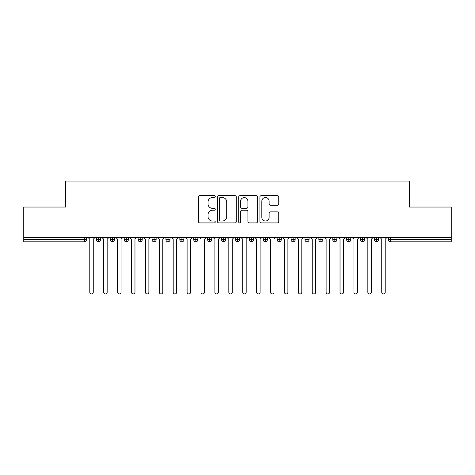 <?xml version="1.0" encoding="UTF-8"?>
<svg xmlns="http://www.w3.org/2000/svg" width="475" height="475" viewBox="0 0 475 475"><rect width="100%" height="100%" fill="white"/><g stroke="black" fill="none" stroke-linecap="round" stroke-linejoin="round"><path stroke-width="0.71" d="M215.258 196.585A0.956 0.956 0 0 0 214.302 195.635L199.803 195.635A1.366 1.366 0 0 0 198.437 196.994L198.437 221.558A1.366 1.366 0 0 0 199.803 222.923L214.302 222.923A0.956 0.956 0 0 0 215.258 221.967A0.956 0.956 0 0 0 214.302 221.012L212.426 221.012A4.364 4.364 0 0 1 208.056 216.648L208.056 214.599A4.364 4.364 0 0 1 212.426 210.235L214.302 210.235A0.956 0.956 0 0 0 215.258 209.279A0.956 0.956 0 0 0 214.302 208.323L212.426 208.323A4.364 4.364 0 0 1 208.056 203.953L208.056 201.911A4.364 4.364 0 0 1 212.426 197.541L214.302 197.541A0.956 0.956 0 0 0 215.258 196.585M277.382 205.253A1.366 1.366 0 0 0 278.748 203.888L278.748 196.994A1.366 1.366 0 0 0 277.382 195.635L261.28 195.635A1.366 1.366 0 0 0 259.914 196.994L259.914 221.558A1.366 1.366 0 0 0 261.28 222.923L277.382 222.923A1.366 1.366 0 0 0 278.748 221.558L278.748 213.233A1.366 1.366 0 0 0 277.382 211.874L270.489 211.874A1.366 1.366 0 0 0 269.123 213.233L269.123 217.366A3.652 3.652 0 0 1 265.478 221.012A3.652 3.652 0 0 1 261.826 217.366L261.826 201.192A3.652 3.652 0 0 1 265.478 197.541A3.652 3.652 0 0 1 269.123 201.192L269.123 203.888A1.366 1.366 0 0 0 270.489 205.253L277.382 205.253M23.75 237.5L451.25 237.5L451.25 207.053L409.545 207.053L409.545 181.058L65.455 181.058L65.455 207.053L23.75 207.053L23.75 239.727L84.538 239.727L84.538 237.5M236.307 196.994A1.366 1.366 0 0 0 234.941 195.635L218.838 195.635A1.366 1.366 0 0 0 217.473 196.994L217.473 221.558A1.366 1.366 0 0 0 218.838 222.923L234.941 222.923A1.366 1.366 0 0 0 236.307 221.558L236.307 196.994M240.059 195.635L256.162 195.635A1.366 1.366 0 0 1 257.527 196.994L257.527 221.558A1.366 1.366 0 0 1 256.162 222.923L249.268 222.923A1.366 1.366 0 0 1 247.902 221.558L247.902 211.601A1.366 1.366 0 0 0 246.543 210.235L241.971 210.235A1.366 1.366 0 0 0 240.605 211.601L240.605 221.967A0.956 0.956 0 0 1 239.649 222.923A0.956 0.956 0 0 1 238.693 221.967L238.693 196.994A1.366 1.366 0 0 1 240.059 195.635M86.622 237.5L86.622 239.727A2.084 2.084 0 0 1 84.538 241.811L23.75 241.811L23.75 239.727M451.25 237.5L451.25 241.811L390.462 241.811A2.084 2.084 0 0 1 388.378 239.727L388.378 237.5L388.378 239.727A2.084 2.084 0 0 0 390.462 241.811L390.462 239.727L451.25 239.727M98.509 237.5L98.509 239.727L96.425 239.727L96.425 237.5L96.425 239.727A2.084 2.084 0 0 0 98.509 241.811A2.084 2.084 0 0 0 100.528 239.727L100.528 237.5L100.528 239.727A2.084 2.084 0 0 1 98.509 241.811A2.084 2.084 0 0 1 96.425 239.727A2.084 2.084 0 0 0 98.509 241.811L98.509 239.727L100.528 239.727M84.538 241.811A2.084 2.084 0 0 0 86.622 239.727A2.084 2.084 0 0 1 84.538 241.811L84.538 239.727L86.622 239.727M112.415 237.5L112.415 239.727L110.325 239.727L110.325 237.5L110.325 239.727A2.084 2.084 0 0 0 112.415 241.811A2.084 2.084 0 0 0 114.427 239.727L114.427 237.5L114.427 239.727A2.084 2.084 0 0 1 112.415 241.811A2.084 2.084 0 0 1 110.325 239.727A2.084 2.084 0 0 0 112.415 241.811L112.415 239.727L114.427 239.727M126.314 237.5L126.314 239.727L124.23 239.727L124.23 237.5L124.23 239.727A2.084 2.084 0 0 0 126.314 241.811A2.084 2.084 0 0 0 128.333 239.727L128.333 237.5L128.333 239.727A2.084 2.084 0 0 1 126.314 241.811A2.084 2.084 0 0 1 124.23 239.727A2.084 2.084 0 0 0 126.314 241.811L126.314 239.727L128.333 239.727M140.22 237.5L140.22 241.811A2.084 2.084 0 0 1 138.13 239.727L138.13 237.5L138.13 239.727A2.084 2.084 0 0 0 140.22 241.811A2.084 2.084 0 0 0 142.233 239.727L142.233 237.5M154.12 237.5L154.12 241.811A2.084 2.084 0 0 1 152.036 239.727A2.084 2.084 0 0 0 154.12 241.811A2.084 2.084 0 0 1 152.036 239.727L152.036 237.5M156.138 237.5L156.138 239.727A2.084 2.084 0 0 1 154.12 241.811A2.084 2.084 0 0 0 156.138 239.727L152.036 239.727M168.025 237.5L168.025 239.727L165.935 239.727L165.935 237.5L165.935 239.727A2.084 2.084 0 0 0 168.025 241.811A2.084 2.084 0 0 0 170.038 239.727L170.038 237.5L170.038 239.727A2.084 2.084 0 0 1 168.025 241.811A2.084 2.084 0 0 1 165.935 239.727A2.084 2.084 0 0 0 168.025 241.811L168.025 239.727L170.038 239.727M181.925 241.811A2.084 2.084 0 0 1 179.841 239.727L179.841 237.5L179.841 239.727A2.084 2.084 0 0 0 181.925 241.811A2.084 2.084 0 0 0 183.944 239.727L183.944 237.5L183.944 239.727A2.084 2.084 0 0 1 181.925 241.811L181.925 239.727L183.944 239.727M195.825 237.5L195.825 239.727L193.741 239.727L193.741 237.5L193.741 239.727A2.084 2.084 0 0 0 195.825 241.811A2.084 2.084 0 0 0 197.843 239.727L197.843 237.5L197.843 239.727A2.084 2.084 0 0 1 195.825 241.811A2.084 2.084 0 0 1 193.741 239.727A2.084 2.084 0 0 0 195.825 241.811L195.825 239.727L197.843 239.727M209.73 237.5L209.73 241.811A2.084 2.084 0 0 1 207.646 239.727L207.646 237.5L207.646 239.727A2.084 2.084 0 0 0 209.73 241.811A2.084 2.084 0 0 0 211.743 239.727L211.743 237.5M223.63 237.5L223.63 241.811A2.084 2.084 0 0 1 221.546 239.727L221.546 237.5L221.546 239.727A2.084 2.084 0 0 0 223.63 241.811A2.084 2.084 0 0 0 225.649 239.727L225.649 237.5M237.536 237.5L237.536 241.811A2.084 2.084 0 0 1 235.452 239.727L235.452 237.5L235.452 239.727A2.084 2.084 0 0 0 237.536 241.811A2.084 2.084 0 0 0 239.548 239.727L239.548 237.5M251.435 237.5L251.435 239.727L249.351 239.727L249.351 237.5L249.351 239.727A2.084 2.084 0 0 0 251.435 241.811A2.084 2.084 0 0 0 253.454 239.727L253.454 237.5L253.454 239.727A2.084 2.084 0 0 1 251.435 241.811A2.084 2.084 0 0 1 249.351 239.727A2.084 2.084 0 0 0 251.435 241.811L251.435 239.727L253.454 239.727M265.341 237.5L265.341 239.727L263.257 239.727L263.257 237.5L263.257 239.727A2.084 2.084 0 0 0 265.341 241.811A2.084 2.084 0 0 0 267.354 239.727L267.354 237.5L267.354 239.727A2.084 2.084 0 0 1 265.341 241.811A2.084 2.084 0 0 1 263.257 239.727A2.084 2.084 0 0 0 265.341 241.811L265.341 239.727L267.354 239.727M279.241 237.5L279.241 239.727L277.157 239.727L277.157 237.5L277.157 239.727A2.084 2.084 0 0 0 279.241 241.811A2.084 2.084 0 0 0 281.259 239.727L281.259 237.5L281.259 239.727A2.084 2.084 0 0 1 279.241 241.811A2.084 2.084 0 0 1 277.157 239.727A2.084 2.084 0 0 0 279.241 241.811L279.241 239.727L281.259 239.727M293.146 237.5L293.146 241.811A2.084 2.084 0 0 1 291.056 239.727L291.056 237.5L291.056 239.727A2.084 2.084 0 0 0 293.146 241.811A2.084 2.084 0 0 0 295.159 239.727L295.159 237.5M307.046 237.5L307.046 241.811A2.084 2.084 0 0 1 304.962 239.727L304.962 237.5L304.962 239.727A2.084 2.084 0 0 0 307.046 241.811A2.084 2.084 0 0 0 309.065 239.727L309.065 237.5M320.952 237.5L320.952 239.727L318.862 239.727L318.862 237.5L318.862 239.727A2.084 2.084 0 0 0 320.952 241.811A2.084 2.084 0 0 0 322.964 239.727L322.964 237.5L322.964 239.727A2.084 2.084 0 0 1 320.952 241.811A2.084 2.084 0 0 1 318.862 239.727A2.084 2.084 0 0 0 320.952 241.811L320.952 239.727L322.964 239.727M334.851 237.5L334.851 241.811A2.084 2.084 0 0 1 332.767 239.727L332.767 237.5L332.767 239.727A2.084 2.084 0 0 0 334.851 241.811A2.084 2.084 0 0 0 336.87 239.727L336.87 237.5M348.757 237.5L348.757 241.811A2.084 2.084 0 0 1 346.667 239.727L346.667 237.5L346.667 239.727A2.084 2.084 0 0 0 348.757 241.811A2.084 2.084 0 0 0 350.77 239.727L350.77 237.5M362.657 237.5L362.657 241.811A2.084 2.084 0 0 1 360.572 239.727L360.572 237.5L360.572 239.727A2.084 2.084 0 0 0 362.657 241.811A2.084 2.084 0 0 0 364.675 239.727L364.675 237.5M376.556 237.5L376.556 241.811A2.084 2.084 0 0 1 374.472 239.727L374.472 237.5M378.575 237.5L378.575 239.727A2.084 2.084 0 0 1 376.556 241.811A2.084 2.084 0 0 0 378.575 239.727L374.472 239.727A2.084 2.084 0 0 0 376.556 241.811M181.925 237.5L181.925 239.727L179.841 239.727M220.341 197.541A0.956 0.956 0 0 0 219.385 198.497L219.385 220.056A0.956 0.956 0 0 0 220.341 221.012L222.318 221.012A4.364 4.364 0 0 0 226.688 216.648L226.688 201.911A4.364 4.364 0 0 0 222.318 197.541L220.341 197.541M247.902 201.263A3.652 3.652 0 0 0 244.257 197.612A3.652 3.652 0 0 0 240.605 201.263L240.605 206.958A1.366 1.366 0 0 0 241.971 208.323L246.543 208.323A1.366 1.366 0 0 0 247.902 206.958L247.902 201.263M89.787 292.208L89.787 239.24L89.787 292.208A1.74 1.74 0 0 0 91.527 293.942A1.74 1.74 0 0 0 93.26 292.208L93.26 239.24L93.26 292.208M95 237.5L93.26 239.24M89.787 239.24L88.047 237.5M103.687 292.208L103.687 239.24L103.687 292.208A1.74 1.74 0 0 0 105.426 293.942A1.74 1.74 0 0 0 107.166 292.208L107.166 239.24L107.166 292.208M117.592 292.208L117.592 239.24L117.592 292.208A1.74 1.74 0 0 0 119.332 293.942A1.74 1.74 0 0 0 121.066 292.208L121.066 239.24L121.066 292.208M131.492 292.208L131.492 239.24L131.492 292.208A1.74 1.74 0 0 0 133.232 293.942A1.74 1.74 0 0 0 134.971 292.208L134.971 239.24L134.971 292.208M145.398 292.208L145.398 239.24L145.398 292.208A1.74 1.74 0 0 0 147.131 293.942A1.74 1.74 0 0 0 148.871 292.208L148.871 239.24L148.871 292.208M108.9 237.5L107.166 239.24M103.687 239.24L101.953 237.5M122.805 237.5L121.066 239.24M117.592 239.24L115.853 237.5M136.705 237.5L134.971 239.24M131.492 239.24L129.758 237.5M150.611 237.5L148.871 239.24M145.398 239.24L143.658 237.5M159.297 292.208L159.297 239.24L159.297 292.208A1.74 1.74 0 0 0 161.037 293.942A1.74 1.74 0 0 0 162.777 292.208L162.777 239.24L162.777 292.208M164.51 237.5L162.777 239.24M159.297 239.24L157.563 237.5M173.203 292.208L173.203 239.24L173.203 292.208A1.74 1.74 0 0 0 174.937 293.942A1.74 1.74 0 0 0 176.676 292.208L176.676 239.24L176.676 292.208M178.416 237.5L176.676 239.24M173.203 239.24L171.463 237.5M187.102 292.208L187.102 239.24L187.102 292.208A1.74 1.74 0 0 0 188.842 293.942A1.74 1.74 0 0 0 190.582 292.208L190.582 239.24L190.582 292.208M192.316 237.5L190.582 239.24M187.102 239.24L185.369 237.5M201.008 292.208L201.008 239.24L201.008 292.208A1.74 1.74 0 0 0 202.742 293.942A1.74 1.74 0 0 0 204.482 292.208L204.482 239.24L204.482 292.208M206.221 237.5L204.482 239.24M201.008 239.24L199.268 237.5M214.908 292.208L214.908 239.24L214.908 292.208A1.74 1.74 0 0 0 216.648 293.942A1.74 1.74 0 0 0 218.381 292.208L218.381 239.24L218.381 292.208M220.121 237.5L218.381 239.24M214.908 239.24L213.168 237.5M228.813 292.208L228.813 239.24L228.813 292.208A1.74 1.74 0 0 0 230.547 293.942A1.74 1.74 0 0 0 232.287 292.208L232.287 239.24L232.287 292.208M234.027 237.5L232.287 239.24M228.813 239.24L227.074 237.5M242.713 292.208L242.713 239.24L242.713 292.208A1.74 1.74 0 0 0 244.453 293.942A1.74 1.74 0 0 0 246.187 292.208L246.187 239.24L246.187 292.208M247.926 237.5L246.187 239.24M242.713 239.24L240.973 237.5M256.619 292.208L256.619 239.24L256.619 292.208A1.74 1.74 0 0 0 258.353 293.942A1.74 1.74 0 0 0 260.092 292.208L260.092 239.24L260.092 292.208M261.832 237.5L260.092 239.24M256.619 239.24L254.879 237.5M270.518 292.208L270.518 239.24L270.518 292.208A1.74 1.74 0 0 0 272.258 293.942A1.74 1.74 0 0 0 273.992 292.208L273.992 239.24L273.992 292.208M275.732 237.5L273.992 239.24M270.518 239.24L268.779 237.5M284.418 292.208L284.418 239.24L284.418 292.208A1.74 1.74 0 0 0 286.158 293.942A1.74 1.74 0 0 0 287.897 292.208L287.897 239.24L287.897 292.208M289.631 237.5L287.897 239.24M284.418 239.24L282.684 237.5M298.324 292.208L298.324 239.24L298.324 292.208A1.74 1.74 0 0 0 300.063 293.942A1.74 1.74 0 0 0 301.797 292.208L301.797 239.24L301.797 292.208M303.537 237.5L301.797 239.24M298.324 239.24L296.584 237.5M312.223 292.208L312.223 239.24L312.223 292.208A1.74 1.74 0 0 0 313.963 293.942A1.74 1.74 0 0 0 315.703 292.208L315.703 239.24L315.703 292.208M317.437 237.5L315.703 239.24M312.223 239.24L310.49 237.5M326.129 292.208L326.129 239.24L326.129 292.208A1.74 1.74 0 0 0 327.869 293.942A1.74 1.74 0 0 0 329.603 292.208L329.603 239.24L329.603 292.208M331.342 237.5L329.603 239.24M326.129 239.24L324.389 237.5M340.029 292.208L340.029 239.24L340.029 292.208A1.74 1.74 0 0 0 341.768 293.942A1.74 1.74 0 0 0 343.508 292.208L343.508 239.24L343.508 292.208M345.242 237.5L343.508 239.24M340.029 239.24L338.295 237.5M353.934 292.208L353.934 239.24L353.934 292.208A1.74 1.74 0 0 0 355.668 293.942A1.74 1.74 0 0 0 357.408 292.208L357.408 239.24L357.408 292.208M359.147 237.5L357.408 239.24M353.934 239.24L352.195 237.5M367.834 292.208L367.834 239.24L367.834 292.208A1.74 1.74 0 0 0 369.574 293.942A1.74 1.74 0 0 0 371.313 292.208L371.313 239.24L371.313 292.208M373.047 237.5L371.313 239.24M367.834 239.24L366.1 237.5M381.74 292.208L381.74 239.24L381.74 292.208A1.74 1.74 0 0 0 383.473 293.942A1.74 1.74 0 0 0 385.213 292.208L385.213 239.24L385.213 292.208M386.953 237.5L385.213 239.24M381.74 239.24L380 237.5M390.462 237.5L390.462 239.727L388.378 239.727M138.13 239.727A2.084 2.084 0 0 0 140.22 241.811A2.084 2.084 0 0 0 142.233 239.727L138.13 239.727M207.646 239.727A2.084 2.084 0 0 0 209.73 241.811A2.084 2.084 0 0 0 211.743 239.727L207.646 239.727M221.546 239.727A2.084 2.084 0 0 0 223.63 241.811A2.084 2.084 0 0 0 225.649 239.727L221.546 239.727M235.452 239.727A2.084 2.084 0 0 0 237.536 241.811A2.084 2.084 0 0 0 239.548 239.727L235.452 239.727M291.056 239.727A2.084 2.084 0 0 0 293.146 241.811A2.084 2.084 0 0 0 295.159 239.727L291.056 239.727M304.962 239.727A2.084 2.084 0 0 0 307.046 241.811A2.084 2.084 0 0 0 309.065 239.727L304.962 239.727M332.767 239.727L336.87 239.727A2.084 2.084 0 0 1 334.851 241.811M346.667 239.727A2.084 2.084 0 0 0 348.757 241.811A2.084 2.084 0 0 0 350.77 239.727L346.667 239.727M360.572 239.727A2.084 2.084 0 0 0 362.657 241.811A2.084 2.084 0 0 0 364.675 239.727L360.572 239.727"/></g></svg>
